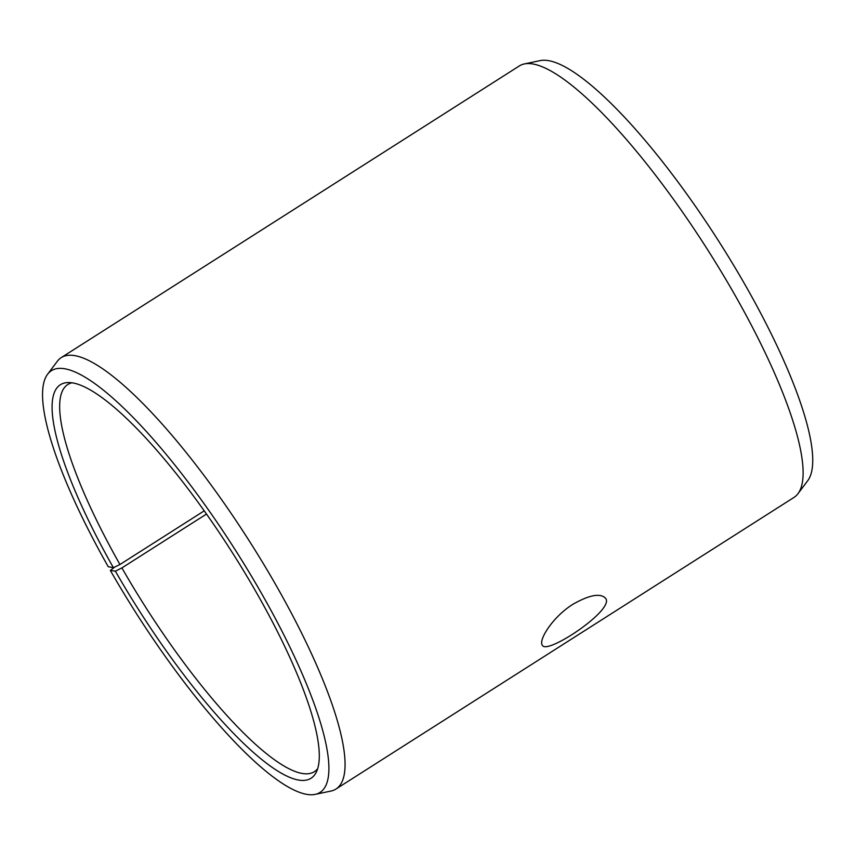 <?xml version="1.0" encoding="UTF-8"?>
<svg xmlns="http://www.w3.org/2000/svg" width="855" height="855" viewBox="0 0 855 855"><rect width="100%" height="100%" fill="white"/><g stroke="black" fill="none" stroke-linecap="round" stroke-linejoin="round"><path stroke-width="1.28" d="M206.504 514.047L121.902 567.912L115.382 571.172A233.297 54.859 -122.5 0 0 316.232 772.289A233.297 54.859 -122.5 0 0 231.983 552.073A233.297 54.859 -122.5 0 0 68.101 382.559A233.297 54.859 -122.5 0 0 113.405 567.709L108.232 566.715A250.013 58.792 -122.5 0 1 47.591 374.244L57.328 361.28A255.741 60.139 -122.5 0 1 61.261 357.593A255.741 60.139 -122.5 0 1 249.329 541.023A255.741 60.139 -122.5 0 1 335.951 789.047A255.741 60.139 -122.5 0 1 330.96 791.057L315.089 794.391A250.013 58.792 -122.5 0 0 235.296 549.957A250.013 58.792 -122.5 0 0 47.591 374.244M121.902 567.912A229.514 53.972 -122.5 0 0 314.341 771.712A229.514 53.972 -122.5 0 0 317.654 768.698M71.959 382.794A229.514 53.972 -122.5 0 0 67.823 384.515A229.514 53.972 -122.5 0 0 119.957 564.503L113.405 567.709M115.382 571.172L110.338 570.424A250.013 58.792 -122.5 0 0 315.089 794.391M110.338 570.424L114.891 566.983M335.951 789.047L794.017 497.407A255.741 60.139 -122.5 0 0 797.95 493.72L807.686 480.756A250.013 58.792 -122.5 0 0 719.162 241.89A250.013 58.792 -122.5 0 0 540.189 60.609L524.318 63.943A255.741 60.139 -122.5 0 0 519.327 65.953L61.261 357.593M797.95 493.72A255.741 60.139 -122.5 0 0 707.395 249.382A255.741 60.139 -122.5 0 0 524.318 63.943M204.238 510.841L119.957 564.503M572.936 604.271C589.213 595.037 599.996 592.953 605.308 598.019C616.412 608.749 546.837 655.24 542.455 645.354C537.902 640.684 552.587 616.904 572.936 604.271"/></g></svg>
